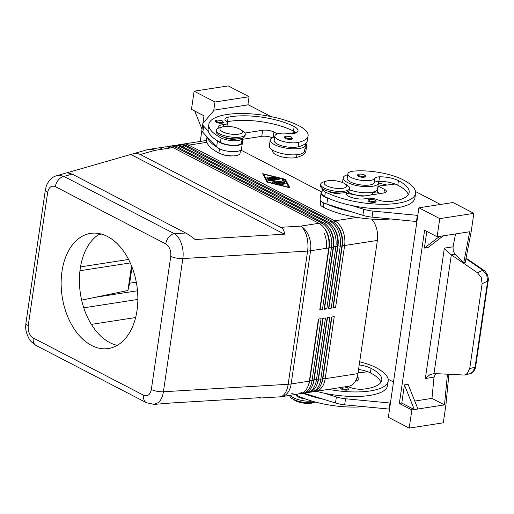 <?xml version="1.0" encoding="UTF-8"?>
<svg xmlns="http://www.w3.org/2000/svg" width="514" height="514" viewBox="0 0 514 514"><rect width="100%" height="100%" fill="white"/><g stroke="black" fill="none" stroke-linecap="round" stroke-linejoin="round"><path stroke-width="0.77" d="M372.663 202.432A4.048 1.324 -171.7 0 1 369.026 201.507A4.048 1.324 -171.7 0 1 368.069 200.454C368.506 198.982 370.793 198.854 374.931 200.068C375.85 200.524 376.229 201.038 376.075 201.623A4.048 1.324 -171.7 0 1 372.663 202.432M322.503 188.696A12.137 3.964 8.3 0 0 322.477 188.811A12.137 3.964 8.3 0 0 325.356 191.979A51.785 16.917 8.3 0 0 380.958 204.257A51.785 16.917 8.3 0 0 415.569 193.418A51.785 16.917 8.3 0 0 403.297 179.906A38.28 12.503 8.3 0 0 354.178 171.066A13.756 4.491 8.3 0 0 347.862 173.861A13.756 4.491 8.3 0 0 354.628 178.878A13.756 4.491 8.3 0 0 368.776 180.626A13.756 4.491 8.3 0 0 374.957 178.268A8.089 2.641 -171.7 0 1 379.518 176.829A16.185 5.288 -171.7 0 1 398.427 180.658A45.316 14.803 -171.7 0 1 409.163 192.487A45.316 14.803 -171.7 0 1 390.634 201.469A11.327 3.701 -171.7 0 1 377.064 199.599A8.089 2.641 8.3 0 0 365.917 198.532A11.327 3.701 -171.7 0 1 353.227 197.967A11.327 3.701 -171.7 0 1 346.095 193.38A11.327 3.701 -171.7 0 1 346.288 192.866A12.137 3.964 8.3 0 0 346.5 192.32A12.137 3.964 8.3 0 0 346.513 192.197M362.062 177.246A4.048 1.324 -171.7 0 1 358.431 176.321A4.048 1.324 -171.7 0 1 357.474 175.261C357.905 173.79 360.192 173.661 364.33 174.876C365.248 175.332 365.634 175.852 365.48 176.43A4.048 1.324 -171.7 0 1 362.062 177.246M327.611 191.041A8.089 2.641 8.3 0 0 328.401 191.51A8.089 2.641 8.3 0 0 340.943 192.988M347.862 173.861L347.201 178.403A13.756 4.491 8.3 0 0 353.966 183.421A13.756 4.491 8.3 0 0 368.114 185.168A13.756 4.491 8.3 0 0 374.295 182.804A8.089 2.641 -171.7 0 1 378.06 181.403A8.089 2.641 -171.7 0 1 378.857 181.371A16.185 5.288 -171.7 0 1 395.144 184.044A16.185 5.288 -171.7 0 1 397.765 185.201A45.316 14.803 -171.7 0 1 408.289 194.677M326.518 181.063L323.724 181.898A14.565 4.755 8.3 0 0 320.697 184.224L320.473 185.74A14.565 4.755 8.3 0 0 323.923 189.537A14.565 4.755 8.3 0 0 339.561 192.994A14.565 4.755 8.3 0 0 349.302 189.942L349.52 188.432A14.565 4.755 8.3 0 0 347.284 185.336L344.843 183.736A11.327 3.701 8.3 0 0 343.898 183.19A11.327 3.701 8.3 0 0 326.518 181.063A11.327 3.701 8.3 0 0 326.846 185.83A11.327 3.701 8.3 0 0 342.048 188.381A11.327 3.701 8.3 0 0 344.843 183.736M320.697 184.224A14.565 4.755 8.3 0 0 324.148 188.028A14.565 4.755 8.3 0 0 339.786 191.478A14.565 4.755 8.3 0 0 349.52 188.432M322.477 188.811L321.815 193.354A12.137 3.964 8.3 0 0 324.694 196.521A51.785 16.917 8.3 0 0 328.234 198.224A51.785 16.917 8.3 0 0 351.788 205.549A51.785 16.917 8.3 0 0 414.907 197.961L415.569 193.418M415.53 191.549L440.447 204.469M417.805 215.392L372.926 211.087A16.185 5.288 -171.7 0 1 363.751 209.269L351.788 205.549M418.91 207.81L388.353 417.278L409.202 428.098L411.849 409.934L399.339 403.445L424.603 230.298L437.112 236.787L439.759 218.63L418.91 207.81L453.007 202.529L473.863 213.342L439.759 218.63M426.813 231.448L424.384 248.082L428.04 247.517L443.203 235.849L469.738 231.737L463.705 262.872L465.17 262.641L471.209 231.506L473.863 213.342M465.941 258.664L482.858 270.236L486.719 274.99L487.645 281.126L475.077 367.247A3.238 1.06 8.3 0 0 475.636 366.765A3.238 1.06 8.3 0 0 475.636 366.758C475.726 369.039 472.295 373.819 469.648 373.787L472.527 372.245L475.077 367.247L469.732 368.551L467.258 373.53L464.425 375.059L433.996 373.537L451.311 254.86L454.999 254.289L463.705 262.872M488.204 280.599A3.238 1.06 -171.7 0 1 488.204 280.638A3.238 1.06 -171.7 0 1 488.204 280.644A3.238 1.06 -171.7 0 1 487.645 281.126L482.113 283.689L469.732 368.551M483.764 270.248A3.238 1.291 124.4 0 0 483.719 270.21A3.238 1.291 124.4 0 0 482.858 270.236L477.448 272.741L481.265 277.515L482.113 283.689M477.448 272.741L451.311 254.86L447.655 251.815L444.366 248.14L425.348 378.51L429.71 374.815L433.996 373.537M455.545 233.934L453.052 246.797L453.194 250.954L454.999 254.289M435.57 373.633L434.034 377.167L431.966 398.389L414.766 401.055M447.45 374.34L444.475 404.884L431.966 398.389M448.883 374.423L445.94 404.646M401.775 403.066L404.428 384.902L414.29 409.555L401.775 403.066L399.339 403.445M404.428 384.902L408.077 384.337L417.94 408.99L411.849 409.934M444.475 404.884L417.94 408.99M445.953 404.653L443.306 422.816L409.202 428.098M388.154 379.223L393.499 381.998M390.422 403.066L345.543 398.761A16.185 5.288 -171.7 0 1 336.374 396.949L324.411 393.223A51.785 16.917 8.3 0 0 387.53 385.635L388.192 381.092A51.785 16.917 -171.7 0 1 328.6 389.381M443.203 235.849L437.112 236.787M424.384 248.082L439.547 236.414M389.541 409.118L344.663 404.82A16.185 5.288 -171.7 0 1 335.488 403.002L303.967 393.197M358.059 372.913L367.767 371.725A16.185 5.288 -171.7 0 1 370.388 372.875A45.316 14.803 -171.7 0 1 380.913 382.352M355.604 380.784L356.196 380.694A8.089 2.641 8.3 0 0 358.99 379.159A8.089 2.641 8.3 0 0 357.179 377.103M389.085 409.189L389.965 403.137M316.296 391.289A51.785 16.917 8.3 0 0 324.411 393.223M303.196 393.313A51.785 16.917 8.3 0 0 323.524 399.282M359.562 372.727A38.28 12.503 8.3 0 0 358.136 372.367M378.06 181.403A17.804 5.815 -171.7 0 1 378.426 182.958A17.804 5.815 -171.7 0 1 372.284 186.338A17.804 5.815 -171.7 0 1 353.06 184.654A17.804 5.815 -171.7 0 1 343.198 177.818A17.804 5.815 -171.7 0 1 347.734 174.747M378.426 182.958L377.546 189.011A17.804 5.815 -171.7 0 1 371.397 192.39A17.804 5.815 -171.7 0 1 349.327 189.756M377.347 191.96A16.185 5.288 8.3 0 0 377.315 191.966A8.089 2.641 8.3 0 0 372.746 193.399A13.756 4.491 -171.7 0 1 370.331 195.069M390.666 218.977A51.785 16.917 -171.7 0 1 323.145 207.116A12.137 3.964 -171.7 0 1 320.273 203.949L320.723 200.865M365.428 195.828A13.756 4.491 -171.7 0 1 347.56 191.78M167.352 146.535A19.423 12.587 81.2 0 1 172.974 147.563L318.931 223.294A19.423 12.587 81.2 0 1 325.311 229.739A19.423 12.587 81.2 0 1 327 233.202A19.423 12.587 81.2 0 1 328.793 247.947L319.74 310L322.419 309.589L331.472 247.536A19.423 12.587 -98.8 0 0 329.68 232.791A19.423 12.587 -98.8 0 0 321.61 222.883L175.653 147.152A19.423 12.587 -98.8 0 0 170.031 146.124L171.734 145.86A19.423 12.587 81.2 0 1 177.356 146.888L323.319 222.613A19.423 12.587 81.2 0 1 329.692 229.064A19.423 12.587 81.2 0 1 331.389 232.527A19.423 12.587 81.2 0 1 333.181 247.273L324.128 309.325L326.808 308.908L335.86 246.855A19.423 12.587 -98.8 0 0 334.068 232.11A19.423 12.587 -98.8 0 0 325.998 222.202L180.035 146.471A19.423 12.587 -98.8 0 0 174.413 145.443L176.122 145.179A19.423 12.587 81.2 0 1 181.744 146.207L327.701 221.939A19.423 12.587 81.2 0 1 334.074 228.383A19.423 12.587 81.2 0 1 335.77 231.846A19.423 12.587 81.2 0 1 337.563 246.591L328.51 308.644L331.189 308.227L340.242 246.174A19.423 12.587 -98.8 0 0 338.45 231.428A19.423 12.587 -98.8 0 0 330.38 221.521L184.423 145.79A19.423 12.587 -98.8 0 0 178.801 144.762L180.504 144.498A19.423 12.587 81.2 0 1 186.126 145.526L332.083 221.258A19.423 12.587 81.2 0 1 338.463 227.702A19.423 12.587 81.2 0 1 340.159 231.165A19.423 12.587 81.2 0 1 341.945 245.91L332.892 307.963L335.571 307.552L344.624 245.493A19.423 12.587 -98.8 0 0 342.838 230.754A19.423 12.587 -98.8 0 0 334.762 220.84L188.805 145.115A19.423 12.587 -98.8 0 0 183.183 144.087A19.423 12.587 -98.8 0 0 181.86 144.402M240.822 150.03L321.809 192.05M232.405 155.903A8.089 2.641 -171.7 0 1 222.601 154.476M285.411 179.322L289.832 187.764L267.145 182.149L262.725 173.7L285.411 179.322L285.321 179.926L284.91 179.823M336.619 225.055A17.804 11.539 81.2 0 1 340.724 231.628A17.804 11.539 81.2 0 1 342.363 245.146L344.624 245.493L377.385 240.423A19.423 12.587 -98.8 0 0 375.599 225.678A19.423 12.587 -98.8 0 0 371.654 219.092M289.369 187.649L285.321 179.926M263.721 174.574L263.104 174.419M263.766 174.24L267.852 182.04L288.791 187.224L284.705 179.425L263.766 174.24L263.682 174.85L267.556 182.252M207.02 136.756L206.622 139.512A51.785 16.917 8.3 0 0 218.893 153.024A12.137 3.964 8.3 0 0 228.486 155.665A12.137 3.964 8.3 0 0 240.032 153.358L240.481 150.274M272.805 150.242L272.677 151.135A13.756 4.491 8.3 0 0 281.184 156.661A13.756 4.491 8.3 0 0 296.533 157.438A38.28 12.503 8.3 0 0 305.907 150.936L306.569 146.394A38.28 12.503 -171.7 0 1 304.821 149.401M242.075 139.378A4.857 1.587 -171.7 0 1 242.267 139.345L261.754 136.326A8.089 2.641 -171.7 0 1 272.291 137.726M271.096 116.607L248.352 104.811L214.254 110.092L203.242 123.052A16.185 5.288 8.3 0 0 202.767 124.054L201.88 130.106A16.185 5.288 8.3 0 0 202.799 132.278L216.612 146.933A12.946 4.228 8.3 0 0 230.574 151.534A12.946 4.228 8.3 0 0 241.496 148.938L242.383 142.879A12.946 4.228 8.3 0 0 242.383 142.519L242.049 139.532M289.292 133.544L295.518 132.355A16.185 5.288 8.3 0 0 293.507 131.109A45.316 14.803 8.3 0 0 227.529 121.728A11.327 3.701 8.3 0 0 226.925 121.869M242.255 138.105A12.137 3.964 -171.7 0 1 242.242 138.227L241.58 142.763A12.137 3.964 -171.7 0 1 230.034 145.07A12.137 3.964 -171.7 0 1 220.435 142.429A51.785 16.917 -171.7 0 1 217.287 140.663L217.493 140.881A12.946 4.228 8.3 0 0 231.461 145.481A12.946 4.228 8.3 0 0 242.383 142.879M244.927 133.017L262.635 130.273A8.089 2.641 -171.7 0 1 273.936 132.034L277.496 133.878M242.242 138.227A12.137 3.964 -171.7 0 1 230.696 140.534A12.137 3.964 -171.7 0 1 221.097 137.887A51.785 16.917 -171.7 0 1 208.825 124.375A51.785 16.917 -171.7 0 1 243.437 113.536A51.785 16.917 -171.7 0 1 299.045 125.814A38.28 12.503 -171.7 0 1 308.111 135.799A38.28 12.503 -171.7 0 1 298.737 142.307A13.756 4.491 -171.7 0 1 283.394 141.523A13.756 4.491 -171.7 0 1 274.887 135.998A13.756 4.491 -171.7 0 1 278.254 133.659A13.756 4.491 -171.7 0 1 288.598 133.46A8.089 2.641 8.3 0 0 295.332 133.145A16.185 5.288 8.3 0 0 298.004 130.787A16.185 5.288 8.3 0 0 294.169 126.566A45.316 14.803 8.3 0 0 228.19 117.186A11.327 3.701 8.3 0 0 224.952 119.216A11.327 3.701 8.3 0 0 226.404 121.432A8.089 2.641 -171.7 0 1 227.445 123.013A8.089 2.641 -171.7 0 1 223.564 124.671A11.327 3.701 8.3 0 0 218.129 126.99A11.327 3.701 8.3 0 0 218.482 128.153M202.767 124.054A16.185 5.288 8.3 0 0 203.685 126.219L208.266 131.083A51.785 16.917 -171.7 0 1 208.164 128.918L208.825 124.375M242.878 139.249L242.39 142.59M241.426 149.214L241.272 150.261M202.844 123.739L203.994 115.836L191.484 109.347L194.131 91.184L228.235 85.902L249.084 96.722L247.896 104.882M249.084 96.722L214.987 102.003L213.708 110.728M200.261 141.44L201.867 130.427M202.015 129.207L194.748 111.043M194.131 91.184L214.987 102.003M217.287 140.663A51.785 16.917 -171.7 0 1 208.266 131.083M308.111 135.799L307.449 140.341A38.28 12.503 -171.7 0 1 305.207 143.766A38.28 12.503 -171.7 0 1 298.075 146.85A13.756 4.491 -171.7 0 1 282.732 146.066A13.756 4.491 -171.7 0 1 274.225 140.54L274.887 135.998M296.09 132.83A16.185 5.288 8.3 0 0 295.518 132.355M274.752 136.885A17.804 5.815 8.3 0 0 270.216 139.956A17.804 5.815 8.3 0 0 280.079 146.786A17.804 5.815 8.3 0 0 299.302 148.475A17.804 5.815 8.3 0 0 305.451 145.096A17.804 5.815 8.3 0 0 305.207 143.766M270.216 139.956L269.336 146.008A17.804 5.815 8.3 0 0 279.198 152.844A17.804 5.815 8.3 0 0 298.422 154.528A17.804 5.815 8.3 0 0 304.564 151.148L305.451 145.096M216.407 146.715A51.785 16.917 -171.7 0 1 207.38 137.142M292.498 138.568A4.048 1.324 -171.7 0 1 289.793 139.416A4.048 1.324 -171.7 0 1 285.45 138.452A4.048 1.324 -171.7 0 1 284.493 137.399C284.46 135.979 286.748 135.85 291.354 137.013L292.498 138.568M223.442 122.435A4.048 1.324 -171.7 0 1 220.744 123.276A4.048 1.324 -171.7 0 1 216.394 122.319A4.048 1.324 -171.7 0 1 215.437 121.265C215.405 119.846 217.692 119.717 222.299 120.88L223.442 122.435M223.359 136.949A8.089 2.641 8.3 0 0 224.143 137.418A8.089 2.641 8.3 0 0 235.444 139.178A8.089 2.641 8.3 0 0 236.684 138.896M305.856 143.2A38.28 12.503 -171.7 0 1 306.569 146.394M240.584 129.644L243.026 131.243A14.565 4.755 -171.7 0 1 245.262 134.334L245.043 135.85A14.565 4.755 -171.7 0 1 235.309 138.902A14.565 4.755 -171.7 0 1 219.671 135.445A14.565 4.755 -171.7 0 1 216.221 131.648L216.439 130.132A14.565 4.755 -171.7 0 1 219.465 127.806L222.26 126.971A11.327 3.701 -171.7 0 1 239.64 129.098A11.327 3.701 -171.7 0 1 240.584 129.644A11.327 3.701 -171.7 0 1 237.789 134.289A11.327 3.701 -171.7 0 1 222.588 131.738A11.327 3.701 -171.7 0 1 222.26 126.971M245.262 134.334A14.565 4.755 -171.7 0 1 235.528 137.386A14.565 4.755 -171.7 0 1 219.889 133.936A14.565 4.755 -171.7 0 1 216.439 130.132M314.298 391.482A19.423 12.587 -98.8 0 0 315.66 391.385A19.423 12.587 -98.8 0 0 319.657 389.625A19.423 12.587 -98.8 0 0 325.195 378.683L334.248 316.63L331.569 317.048L322.516 379.101A19.423 12.587 81.2 0 1 322.149 381.047A19.423 12.587 81.2 0 1 316.977 390.042A19.423 12.587 81.2 0 1 312.981 391.803L311.272 392.066A19.423 12.587 -98.8 0 0 315.275 390.306A19.423 12.587 -98.8 0 0 320.813 379.364L329.866 317.311L327.187 317.723L318.134 379.782A19.423 12.587 81.2 0 1 317.768 381.722A19.423 12.587 81.2 0 1 312.596 390.724A19.423 12.587 81.2 0 1 308.593 392.478L306.89 392.741A19.423 12.587 -98.8 0 0 310.886 390.987A19.423 12.587 -98.8 0 0 316.425 380.045L325.478 317.993L322.798 318.404L313.746 380.456A19.423 12.587 81.2 0 1 313.386 382.403A19.423 12.587 81.2 0 1 308.207 391.398A19.423 12.587 81.2 0 1 304.211 393.159L302.502 393.422A19.423 12.587 -98.8 0 0 306.505 391.662A19.423 12.587 -98.8 0 0 312.043 380.72L321.096 318.667L318.417 319.085L309.364 381.137A19.423 12.587 81.2 0 1 308.998 383.084A19.423 12.587 81.2 0 1 303.825 392.079A19.423 12.587 81.2 0 1 299.823 393.84M321.192 384.125A17.804 11.539 -98.8 0 0 322.933 378.33L331.883 316.997M315.66 391.385L348.421 386.31A19.423 12.587 -98.8 0 0 352.418 384.549A19.423 12.587 -98.8 0 0 357.956 373.607L325.195 378.683L322.689 378.368A17.804 11.539 81.2 0 1 322.355 380.154L322.149 381.047M377.385 240.423L357.956 373.607M327.257 317.716L318.307 379.049A17.804 11.539 81.2 0 1 317.973 380.835L317.768 381.722M322.869 318.391L313.925 379.73A17.804 11.539 81.2 0 1 313.591 381.51L313.386 382.403M318.487 319.072L309.537 380.405A17.804 11.539 81.2 0 1 309.203 382.191L308.998 383.084M67.334 172.704L131.822 154.168C135.182 153.223 138.028 153.345 140.354 154.521L280.67 227.323C283.195 228.672 284.448 230.959 284.435 234.172L195.134 239.53C191.42 236.543 188.272 234.371 185.695 233.022L72.133 174.098L66.987 172.775L56.559 175.769C52.158 176.874 48.746 180.266 46.337 185.939L45.36 189.904A9.708 3.174 8.3 0 0 45.36 189.904A9.708 3.174 8.3 0 0 45.354 190.103A9.708 3.174 8.3 0 0 47.661 192.429C48.849 187.122 51.413 185.201 55.358 186.653A9.708 6.682 -62.6 0 1 58.435 179.9A9.708 6.682 -62.6 0 1 63.987 176.437L60.241 175.428L56.566 175.769M153.737 404.415L158.28 402.635C160.927 400.335 162.636 396.712 163.413 391.758L182.843 258.568C183.524 253.556 183.061 248.622 181.455 243.764C179.765 238.978 177.401 235.624 174.355 233.703A9.708 6.682 117.4 0 0 168.804 237.16A9.708 6.682 117.4 0 0 165.726 243.912C169.504 246.469 171.188 250.594 170.77 256.3L151.341 389.49C150.152 394.797 147.582 396.718 143.644 395.266A9.708 6.682 117.4 0 0 144.845 401.357A9.708 6.682 117.4 0 0 146.464 402.745A9.708 6.682 117.4 0 0 146.477 402.751A9.708 6.682 117.4 0 0 146.811 402.905M154.046 404.402L171.284 402.989L260.585 397.63L259.698 398.061L258.105 397.778M140.354 154.521L154.753 150.39A19.423 12.587 -98.8 0 0 149.131 149.362A19.423 19.423 0 0 0 146.747 149.882A19.423 14.874 74 0 1 154.753 150.39L170.417 147.961A19.423 12.587 -98.8 0 0 164.795 146.933A19.423 12.587 81.2 0 1 170.417 147.961L172.974 147.563M308.04 386.168A17.804 11.539 -98.8 0 0 309.781 380.373L309.364 381.137L291.142 383.958L310.572 250.774L326.236 248.346A19.423 12.587 -98.8 0 0 324.443 233.6A19.423 12.587 81.2 0 1 326.236 248.346L328.793 247.947L328.966 247.221A17.804 11.539 -98.8 0 0 327.328 233.703A17.804 11.539 -98.8 0 0 325.773 230.529L325.311 229.739M170.77 256.3A9.708 3.174 8.3 0 0 176.43 258.112A9.708 3.174 8.3 0 0 182.843 258.568L307.603 251.083A19.423 6.341 8.3 0 0 309.139 250.954A19.423 6.341 8.3 0 0 310.572 250.774A19.423 12.587 -98.8 0 0 300.709 226.115A19.423 9.85 86.6 0 1 306.678 236.247A19.423 9.85 86.6 0 1 307.603 251.083L288.168 384.273A19.423 9.85 86.6 0 1 283.503 395.118A19.423 9.85 86.6 0 1 279.796 396.853A19.423 19.423 0 0 0 281.601 396.66L297.265 394.232A19.423 12.587 -98.8 0 0 301.268 392.478A19.423 12.587 81.2 0 1 297.265 394.232A19.423 12.587 81.2 0 1 291.644 393.204M146.477 402.751L36.115 345.492A9.708 6.682 -62.6 0 1 36.102 345.485A9.708 6.682 -62.6 0 1 34.483 344.091A9.708 6.682 -62.6 0 1 33.275 338.006C29.497 335.449 27.814 331.324 28.231 325.619L47.661 192.429M91.55 345.447A58.262 37.76 81.2 0 1 61.969 271.488A58.262 37.76 81.2 0 1 90.58 233.388A58.262 37.76 81.2 0 1 137.032 310.43A58.262 37.76 81.2 0 1 108.422 348.531A58.262 37.76 81.2 0 1 91.55 345.447M99.986 233.722A58.262 37.76 -98.8 0 0 80.235 268.655A58.262 37.76 -98.8 0 0 117.282 345.363M135.638 317.53L91.37 324.392M132.021 267.119L129.676 283.195L127.922 290.494L81.642 300.118M136.294 282.173L129.676 283.195M131.52 265.847L127.922 290.494M284.435 234.172L130.839 154.476M160.792 148.694A19.423 12.587 81.2 0 1 164.795 146.933L149.131 149.362M312.428 385.487A17.804 11.539 -98.8 0 0 314.17 379.692L313.746 380.456L309.781 380.373L318.731 319.033M301.146 393.518A19.423 12.587 -98.8 0 0 302.502 393.422M316.81 384.806A17.804 11.539 -98.8 0 0 318.551 379.011L318.134 379.782L314.17 379.692L323.113 318.359M305.534 392.837A19.423 12.587 -98.8 0 0 306.89 392.741M331.639 317.035L322.516 379.101L318.551 379.011L327.502 317.678M309.916 392.163A19.423 12.587 -98.8 0 0 311.272 392.066M319.74 310L329.211 247.183L320.158 309.235L322.419 309.589M170.031 146.124A19.423 12.587 -98.8 0 0 168.708 146.439M323.46 227.092A17.804 11.539 81.2 0 1 327.572 233.664A17.804 11.539 81.2 0 1 329.211 247.183L333.181 247.273L333.355 246.54A17.804 11.539 -98.8 0 0 331.71 233.022A17.804 11.539 -98.8 0 0 330.155 229.848L329.692 229.064M324.128 309.325L333.599 246.502L324.546 308.554L326.808 308.908M174.413 145.443A19.423 12.587 -98.8 0 0 173.089 145.764M327.848 226.417A17.804 11.539 81.2 0 1 331.954 232.99A17.804 11.539 81.2 0 1 333.599 246.502L337.563 246.591L337.737 245.859A17.804 11.539 -98.8 0 0 336.098 232.347A17.804 11.539 -98.8 0 0 334.543 229.173L334.074 228.383M328.51 308.644L337.981 245.821L328.928 307.88L331.189 308.227M178.801 144.762A19.423 12.587 -98.8 0 0 177.478 145.083M332.23 225.736A17.804 11.539 81.2 0 1 336.342 232.309A17.804 11.539 81.2 0 1 337.981 245.821L340.242 246.174L341.945 245.91L342.125 245.184A17.804 11.539 -98.8 0 0 340.48 231.666A17.804 11.539 -98.8 0 0 338.925 228.492L338.463 227.702M332.892 307.963L342.363 245.146L333.316 307.199L335.571 307.552M276.423 178.255L268.841 179.425L267.531 179.103L266.837 177.741L268.424 177.908L268.848 178.724L270.981 178.39L269.22 177.369L270.634 177.394L272.195 178.204L274.322 177.876L272.144 177.336L271.61 177.002L272.677 176.9L276.166 177.767L276.423 178.255M284.422 183.337L285.469 183.877L280.644 184.622L279.32 184.237L284.422 183.337L284.338 183.941L280.034 184.603M285.026 182.361L277.181 183.755L275.857 183.369L283.368 182.091L282.077 179.592L283.664 179.765L285.007 182.483M274.482 182.065L280.252 181.172L281.293 181.712L273.692 182.888L272.369 182.502L273.326 181.191L268.199 180.337L278.864 178.576L279.912 179.116L271.353 180.44L275.363 180.877L274.392 182.669L280.772 181.795M275.915 178.332L274.315 177.934M274.322 177.876L274.232 178.48L272.105 178.808L269.869 177.818M272.195 178.204L272.105 178.808M270.981 178.39L270.891 179.001L268.764 179.328L268.334 178.519L267.049 178.191M268.848 178.724L268.764 179.328M284.942 183.954L284.338 183.941M284.737 182.586L283.58 180.369L282.289 180.041M283.368 182.091L283.278 182.701L276.571 183.736M274.939 181.442L273.313 181.269M271.353 180.44L271.276 180.967M279.385 179.2L268.912 180.71M273.326 181.191L272.555 182.714M327.347 204.276A51.785 16.917 8.3 0 0 350.901 211.607L326.814 204.116A12.946 4.228 -171.7 0 1 320.132 199.291L321.019 193.238A12.946 4.228 -171.7 0 1 322.027 191.895M386.946 185.053A38.28 12.503 8.3 0 0 378.394 183.183M346.372 193.2L360.038 195.866A4.857 1.587 8.3 0 0 364.085 196.04L383.572 193.02A8.089 2.641 8.3 0 0 386.367 191.484A8.089 2.641 8.3 0 0 384.453 189.37L378.195 186.126L395.144 184.044M328.234 198.224L327.701 198.057A12.946 4.228 -171.7 0 1 321.019 193.238M417.342 215.462L416.462 221.515L372.04 217.139A16.185 5.288 -171.7 0 1 362.871 215.327L350.901 211.607M416.918 221.444L416.462 221.515M378.195 186.126L377.315 192.178L380 193.572M358.56 369.476A16.185 5.288 -171.7 0 1 367.767 371.725M359.684 361.772A38.28 12.503 -171.7 0 1 375.92 367.581A51.785 16.917 -171.7 0 1 388.192 381.092M347.181 386.502A8.089 2.641 -171.7 0 1 349.687 387.28A11.327 3.701 8.3 0 0 363.257 389.143A45.316 14.803 8.3 0 0 381.786 380.161A45.316 14.803 8.3 0 0 371.05 368.332A16.185 5.288 8.3 0 0 359.222 364.934M341.09 387.447L340.692 388.128A4.048 1.324 8.3 0 0 341.649 389.188A4.048 1.324 8.3 0 0 345.279 390.113A4.048 1.324 8.3 0 0 348.698 389.297L347.548 387.742L344.489 386.92M295.768 394.791A51.785 16.917 8.3 0 0 363.289 406.651M296.494 395.163A8.089 2.641 8.3 0 0 298.416 397.046A8.089 2.641 8.3 0 0 305.104 398.838M290.41 395.298A14.565 4.755 8.3 0 0 293.545 397.797A14.565 4.755 8.3 0 0 312.204 401.164M289.89 395.375L289.87 395.51A14.565 4.755 8.3 0 0 292.106 398.607A14.565 4.755 8.3 0 0 293.321 399.314A14.565 4.755 8.3 0 0 315.519 402.089M292.106 398.607L294.548 400.2A11.327 3.701 8.3 0 0 295.492 400.753A11.327 3.701 8.3 0 0 312.872 402.873L315.667 402.044M372.656 201.604A3.399 1.112 8.3 0 0 375.316 201.237A3.399 1.112 8.3 0 0 374.719 200.036A3.399 1.112 8.3 0 0 369.971 199.297A3.399 1.112 8.3 0 0 369.605 200.833A3.399 1.112 8.3 0 0 372.656 201.604M346.134 193.932L346.288 192.866M362.055 176.418A3.399 1.112 8.3 0 0 364.715 176.045A3.399 1.112 8.3 0 0 364.124 174.844A3.399 1.112 8.3 0 0 359.376 174.105A3.399 1.112 8.3 0 0 359.01 175.64A3.399 1.112 8.3 0 0 362.055 176.418M324.694 196.521L325.356 191.979M425.348 378.51L434.034 377.167M453.052 246.797L444.366 248.14M356.549 380.63L356.973 377.732M344.663 404.82L345.543 398.761M335.488 403.002L336.374 396.949M397.765 185.201L398.427 180.658M378.857 181.371L379.518 176.829M374.295 182.804L374.957 178.268M372.746 193.399L372.939 192.095M323.145 207.116L323.756 202.94M356.986 217.403L334.762 220.84L333.618 222.202M187.745 146.368L188.805 145.115L206.898 142.314M296.533 157.438L296.931 154.714M220.435 142.429L221.097 137.887M242.46 138.035L242.267 139.345M262.635 130.273L261.754 136.326M273.936 132.034L273.165 137.36M203.685 126.219L202.799 132.278M217.493 140.881L216.612 146.933M298.075 146.85L298.737 142.307M293.507 131.109L294.169 126.566M227.529 121.728L228.19 117.186M223.262 126.727L223.564 124.671M291.142 136.981A3.399 1.112 -171.7 0 1 290.776 138.517A3.399 1.112 -171.7 0 1 286.028 137.771A3.399 1.112 -171.7 0 1 285.373 136.628A3.399 1.112 -171.7 0 1 287.904 136.191A3.399 1.112 -171.7 0 1 291.142 136.981M222.087 120.848A3.399 1.112 -171.7 0 1 221.72 122.377A3.399 1.112 -171.7 0 1 216.972 121.638A3.399 1.112 -171.7 0 1 216.317 120.488A3.399 1.112 -171.7 0 1 218.848 120.058A3.399 1.112 -171.7 0 1 222.087 120.848M218.893 153.024L219.497 148.848M151.341 389.49A9.708 3.174 -171.7 0 0 157.001 391.295A9.708 3.174 -171.7 0 0 163.413 391.758L288.168 384.273A19.423 6.341 8.3 0 0 289.703 384.144A19.423 6.341 8.3 0 0 291.142 383.958A19.423 12.587 -98.8 0 1 281.601 396.66M318.931 223.294L300.709 226.115L280.67 227.323M185.695 233.022L174.355 233.703L63.987 176.437L72.133 174.098M143.644 395.266L33.275 338.006M55.358 186.653L165.726 243.912M28.231 325.619A9.708 3.174 -171.7 0 1 25.925 323.293A9.708 3.174 -171.7 0 1 25.931 323.088A9.708 3.174 -171.7 0 1 25.931 323.081L45.36 189.897A9.708 3.174 8.3 0 1 45.367 189.859M83.769 307.815L137.861 299.437M137.501 290.763L93.053 297.651M128.584 259.454L80.512 266.901M98.739 234.487L101.406 234.076M177.356 146.888L175.653 147.152L174.593 148.405M320.46 224.239L321.61 222.883L323.319 222.613M181.744 146.207L180.035 146.471L178.975 147.724M324.848 223.558L325.998 222.202L327.701 221.939M186.126 145.526L184.423 145.79L183.363 147.049M329.23 222.883L330.38 221.521L332.083 221.258M276.166 177.767L276.089 178.307M272.677 176.9L272.593 177.446M270.634 177.394L270.544 177.998M268.424 177.908L268.334 178.519M279.603 184.083L279.545 184.462M283.664 179.765L283.58 180.369M276.134 183.215L276.082 183.594M280.252 181.172L280.162 181.776M278.864 178.576L278.781 179.18M268.475 180.183L268.424 180.568M377.315 191.966L377.976 187.424M327.701 198.057L326.814 204.116M363.751 209.269L362.871 215.327M372.926 211.087L372.04 217.139M384.453 189.37L383.926 192.956M371.05 368.332L370.388 372.875M341.553 387.376A3.399 1.112 8.3 0 0 342.228 388.507A3.399 1.112 8.3 0 0 345.273 389.284A3.399 1.112 8.3 0 0 347.933 388.912A3.399 1.112 8.3 0 0 347.342 387.71A3.399 1.112 8.3 0 0 344.348 386.939M346.5 192.32L346.23 194.176M466.044 258.118L483.719 270.21C484.67 270.557 485.936 272.182 487.529 275.08C488.364 278.254 488.589 280.111 488.197 280.638L475.636 366.765M464.425 375.059L469.661 373.787M343.198 177.818L342.51 182.554M226.95 126.405L227.445 123.013M259.698 398.061L279.796 396.853M131.822 154.168L146.747 149.882M146.471 402.738L154.059 404.396M130.267 262.93L79.966 270.724M36.102 345.472C31.778 342.433 29.439 340.184 29.08 338.726C24.8 330.444 25.674 326.795 25.931 323.088M206.564 140.463L183.183 144.087"/></g></svg>
